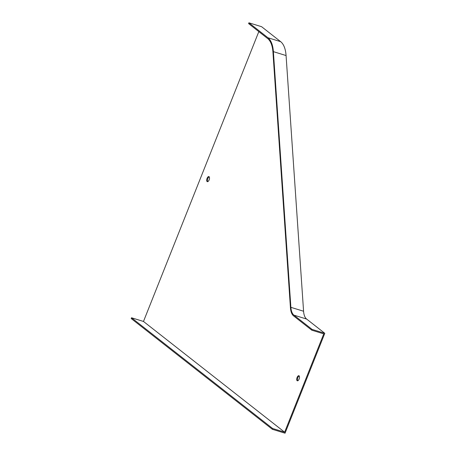 <?xml version="1.0" encoding="UTF-8"?>
<svg xmlns="http://www.w3.org/2000/svg" width="456" height="456" viewBox="0 0 456 456"><rect width="100%" height="100%" fill="white"/><g stroke="black" fill="none" stroke-linecap="round" stroke-linejoin="round"><path stroke-width="0.68" d="M312.109 329.409L293.938 315.153A19.203 8.795 107.1 0 1 290.882 307.333L273.383 51.648A34.137 15.635 -72.9 0 0 267.957 37.751L248.896 22.8L261.59 26.699L280.645 41.656A34.137 15.635 107.1 0 1 286.072 55.552L303.576 311.237A19.203 8.795 -72.9 0 0 306.626 319.052L324.797 333.307L312.109 329.409L311.796 330.19L323.76 333.872L284.635 432.191L272.665 428.515L272.357 429.301L285.046 433.2L324.797 333.307M258.82 31.612L143.48 321.452L131.516 317.769L131.203 318.556L272.357 429.301M311.796 330.19L293.624 315.934A20.053 9.188 107.1 0 1 290.438 307.772L272.933 52.087A33.282 15.247 -72.9 0 0 267.643 38.538L248.588 23.581L248.896 22.8M297.728 380.794A2.668 1.22 107.1 0 1 297.671 378.121A2.668 1.22 107.1 0 1 299.221 375.949M207.719 181.665A2.668 1.22 107.1 0 1 207.657 178.991A2.668 1.22 107.1 0 1 209.207 176.82M299.125 379.056A2.668 1.22 107.1 0 1 297.329 380.806A2.668 1.22 107.1 0 1 296.947 377.899A2.668 1.22 107.1 0 1 298.897 375.71A2.668 1.22 107.1 0 1 299.125 379.056M209.116 179.926A2.668 1.22 107.1 0 1 207.315 181.676A2.668 1.22 107.1 0 1 206.933 178.769A2.668 1.22 107.1 0 1 208.882 176.58A2.668 1.22 107.1 0 1 209.116 179.926M143.48 321.452L284.635 432.191M131.516 317.769L272.665 428.515M306.626 319.052L293.938 315.153M280.645 41.656L267.957 37.751M286.072 55.552L273.383 51.648M303.576 311.237L290.882 307.333"/></g></svg>
